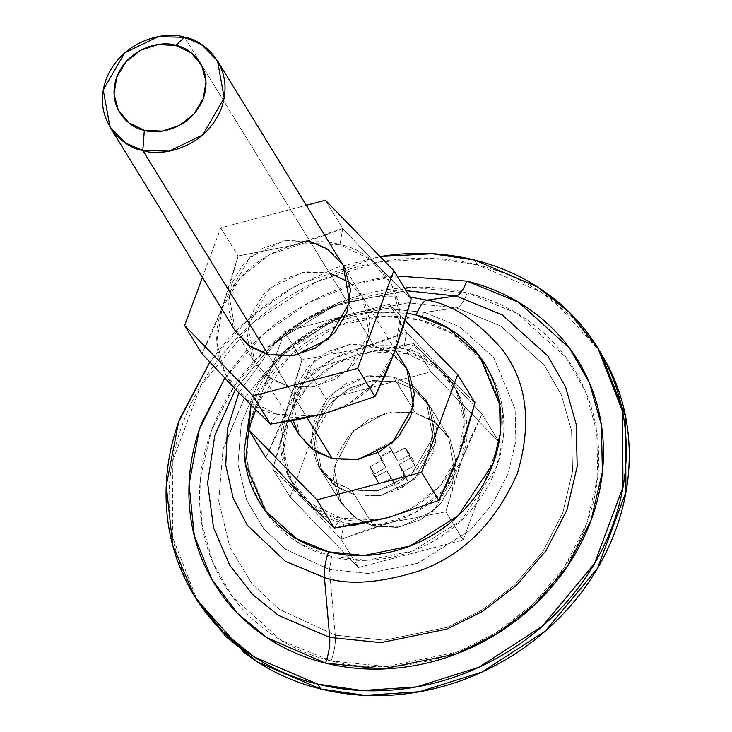 <?xml version="1.0" encoding="UTF-8"?>
<svg xmlns="http://www.w3.org/2000/svg" width="732" height="732" viewBox="0 0 732 732"><rect width="100%" height="100%" fill="white"/><g stroke="black" fill="none" stroke-linecap="round" stroke-linejoin="round"><path stroke-width="0.55" stroke-dasharray="3.66 2.75" d="M393.322 376.889L413.58 386.487L426.198 400.377L432.887 437.452L411.402 474.519L377.849 490.714L351.488 489.983L373.768 526.226L400.13 526.967L433.673 510.771L455.167 473.705L448.469 436.629L432.42 420.324L415.602 413.132L393.322 376.889L415.602 413.132L436.089 422.904L450.262 439.795L455.981 461.242L452.367 483.962L439.978 504.522L420.68 519.766L397.439 527.388L373.768 526.226L353.282 516.463L339.108 499.572L333.389 478.124L337.004 455.396L349.402 434.845L368.69 419.601L391.94 411.97L415.602 413.132L412.089 412.381L385.361 413.214L353.153 430.928L333.929 467.355L340.902 502.738L356.951 519.034L373.768 526.226L351.488 489.983L334.67 482.791L318.621 466.485L311.923 429.41L333.417 392.343L366.97 376.147L393.322 376.889L413.58 386.487L427.991 403.542L433.71 424.99L430.096 447.71L417.697 468.27L398.409 483.513L375.159 491.145L351.488 489.983L331.01 480.21L316.828 463.319L311.109 441.872L314.723 419.152L327.122 398.592L346.41 383.348L369.66 375.726L393.322 376.889L396.296 381.72L369.935 380.979L336.391 397.174L314.897 434.241L321.595 471.317L337.644 487.622L354.462 494.814L351.488 489.983L334.67 482.791L318.621 466.485L311.923 429.41L333.417 392.343L366.97 376.147L393.322 376.889L413.58 386.487L426.198 400.377L432.887 437.452L411.402 474.519L377.849 490.714L351.488 489.983L354.462 494.814L378.124 495.976L401.374 488.345L420.671 473.101L433.06 452.55L436.675 429.821L430.956 408.383L416.783 391.492L414.056 389.525L396.296 381.72L372.625 380.558L349.384 388.18L330.086 403.433L317.697 423.984L314.083 446.712L319.802 468.151L333.975 485.042L354.462 494.814L380.814 495.546L414.367 479.35L435.86 442.284L429.162 405.208L414.056 389.525L396.296 381.72L393.322 376.889L413.58 386.487L427.991 403.542L433.71 424.99L430.096 447.71L417.697 468.27L398.409 483.513L375.159 491.145L351.488 489.983L331.01 480.21L316.828 463.319L311.109 441.872L314.723 419.152L327.122 398.592L346.41 383.348L369.66 375.726L393.322 376.889M389.232 517.295L411.347 508.456L440.252 485.609L458.818 454.828L464.225 420.781L455.661 388.665L434.424 363.365L403.744 348.725L368.288 346.986L333.463 358.406L304.567 381.253L286.002 412.034L280.585 446.081L289.149 478.197L310.395 503.497L341.075 518.137C365.094 527.799 434.442 517.231 458.818 454.828C480.833 391.84 430.279 351.58 403.744 348.725L406.608 332.365L442.86 370.868L475.004 402.746L442.86 370.868L406.608 332.365L389.287 304.192L405.116 320.479L389.287 304.192L406.608 332.365L356.365 349.347L301.95 359.897L285.855 411.997L265.808 457.61L276.147 435.906L285.855 411.997L294.438 386.514L301.95 359.897L284.647 331.733L301.95 359.897L356.365 349.347L382.214 341.533L406.608 332.365L403.744 348.725C379.725 339.062 310.368 349.631 286.002 412.034C263.987 475.022 314.54 515.282 341.075 518.137L334.231 528.019L341.075 518.137L376.523 519.876L388.015 517.616M268.315 354.645L307.101 417.743L268.315 354.645M406.882 368.955L390.833 352.659L374.015 345.467L184.647 37.332L374.015 345.467L347.663 344.735L314.11 360.922L292.617 397.988L299.315 435.073M255.733 409.883L284.647 331.733L389.287 304.192L284.647 331.733L255.733 409.883M293.23 420.479L291.803 410.46L295.417 387.731L307.815 367.18L327.103 351.927L350.353 344.305L374.015 345.467L393.66 354.608M394.502 355.24L406.525 368.379M299.04 434.625L297.521 431.898M334.231 528.019L325.255 519.354M311.237 505.446L301.95 495.985M409.499 455.213L397.842 461.16L392.16 450.921A20.835 18.611 -31.6 0 0 380.878 456.988L385.993 467.528L374.592 473.979A20.835 18.611 -31.6 0 0 379.871 484.154L391.529 478.206L397.211 488.445A20.835 18.611 -31.6 0 0 408.493 482.379L403.378 471.838L414.779 465.378A20.835 18.611 -31.6 0 0 409.499 455.213L397.842 461.16L387.704 443.674L392.16 450.921L380.878 456.988L385.993 467.528L374.592 473.979L376.934 480.595L379.871 484.154L391.529 478.206L397.211 488.445L408.493 482.379L403.378 471.838L414.779 465.378L412.436 458.772L405.043 447.966L409.499 455.213M388.857 445.779L397.842 461.16L393.386 453.904L398.034 461.151L393.578 453.895L405.043 447.966L407.98 451.525L410.323 458.131L414.779 465.378L410.323 458.131L399.05 464.427L403.506 471.673L398.922 464.582L403.378 471.838L398.913 464.774L408.493 482.379L404.037 475.123L392.755 481.189L397.211 488.445L387.082 470.96L391.529 478.206L387.082 470.96L391.336 478.216L386.88 470.969L375.415 476.898L379.871 484.154L372.478 473.339L370.136 466.732L374.592 473.979L370.136 466.732L381.418 460.437L385.874 467.693L381.418 460.437L386.002 467.336L376.422 449.741L380.878 456.988L376.422 449.741L387.704 443.674L376.422 449.741L381.537 460.282L370.136 466.732L375.415 476.898L387.082 470.96L392.755 481.189L404.037 475.123L398.922 464.582L410.323 458.131L405.043 447.966L393.386 453.904L388.857 445.779M419.18 319.866L424.597 312.418L386.633 308.447L337.992 318.045L285.004 350.61L257.847 383.797L241.313 423.453L237.937 464.106L246.675 500.349L263.904 528.934L285.443 549.201L329.482 569.523L331.578 556.668L299.516 543.556L267.866 515.044L248.194 467.592L247.526 438.422L254.599 408.355L289.415 356.155L337.946 325.603L383.605 316.224L419.18 319.866L451.241 332.969L482.891 361.489L502.564 408.932L503.223 438.102L496.159 468.169L461.343 520.37L412.811 550.931L367.153 560.309L331.578 556.668L329.482 569.523L285.443 549.201L263.904 528.934L246.675 500.349L237.937 464.106L241.313 423.453L257.847 383.797L285.004 350.61L337.992 318.045L386.633 308.447L424.597 312.418L456.356 307.861L408.035 302.81L346.117 315.025L311.768 331.596L278.645 356.493L244.076 398.739L223.022 449.228L218.731 500.981L229.857 547.115L251.79 583.514L279.212 609.317L335.283 635.184L329.482 569.523L335.283 635.184L384.446 640.216L447.563 627.26L481.802 610.287L514.642 585.014L542.732 551.873L562.771 512.867L572.534 471.307L571.619 430.983L561.417 395.06L544.425 365.396L500.688 325.987L456.356 307.861A25.254 8.528 103.9 0 0 467.19 292.965L517.021 313.333L566.184 357.637L585.28 390.98L596.754 431.358L597.779 476.688L586.808 523.398L564.281 567.254L532.704 604.504L495.784 632.906L457.299 651.983L386.359 666.55L331.093 660.895A25.254 8.528 103.9 0 0 335.283 635.184A25.254 8.528 -76.1 0 1 331.093 660.895C355.981 667.062 381.647 668.316 408.09 664.674C434.534 661.033 459.742 652.761 483.724 639.869C507.697 626.976 528.623 610.442 546.484 590.257C564.335 570.082 577.786 547.792 586.808 523.398C595.83 499.004 599.746 474.354 598.566 449.457C597.376 424.56 591.172 401.31 579.964 379.707C568.746 358.104 553.365 339.785 533.829 324.752C514.294 309.728 492.078 299.132 467.19 292.965C442.311 286.807 416.645 285.544 390.193 289.186C363.749 292.837 338.541 301.099 314.559 313.991C290.586 326.884 269.669 343.427 251.808 363.603C233.947 383.788 220.506 406.068 211.475 430.471C202.453 454.865 198.537 479.506 199.717 504.403C200.907 529.3 207.11 552.55 218.328 574.163C229.537 595.766 244.918 614.084 264.453 629.108C283.998 644.142 306.205 654.737 331.093 660.895L281.271 640.527L232.099 596.223L213.003 562.89L201.529 522.502L200.504 477.182L211.475 430.471L234.002 386.615L265.579 349.365L302.499 320.964L340.984 301.886L411.924 287.319L467.19 292.965A25.254 8.528 -76.1 0 1 456.356 307.861L408.035 302.81L346.117 315.025L311.768 331.596L278.645 356.493L244.076 398.739L223.022 449.228L218.731 500.981L229.857 547.115L251.79 583.514L279.212 609.317L335.283 635.184L384.446 640.216L447.563 627.26L481.802 610.287L514.642 585.014L542.732 551.873L562.771 512.867L572.534 471.307L571.619 430.983L561.417 395.06L544.425 365.396L500.688 325.987L456.356 307.861L424.597 312.418L459.412 326.646L493.761 357.609L515.127 409.124L515.85 440.792L508.182 473.439L492.435 504.083L470.374 530.114L417.679 563.292L368.105 573.476L329.482 569.523L368.105 573.476L417.679 563.292L470.374 530.114L492.435 504.083L508.182 473.439L515.85 440.792L515.127 409.124L493.761 357.609L459.412 326.646L424.597 312.418L419.18 319.866C435.192 323.828 449.494 330.644 462.066 340.316C474.638 349.997 484.538 361.782 491.758 375.69C498.977 389.598 502.966 404.558 503.726 420.58C504.494 436.611 501.969 452.468 496.159 468.169C490.358 483.87 481.702 498.218 470.209 511.201C458.708 524.194 445.248 534.836 429.812 543.135C414.385 551.434 398.153 556.75 381.134 559.102C364.115 561.444 347.599 560.63 331.578 556.668C315.565 552.706 301.264 545.88 288.692 536.208C276.12 526.537 266.219 514.752 259 500.844C251.781 486.936 247.791 471.966 247.032 455.945C246.263 439.923 248.788 424.057 254.599 408.355C260.4 392.654 269.056 378.316 280.548 365.323C292.041 352.339 305.509 341.698 320.945 333.399C336.372 325.1 352.604 319.774 369.623 317.432C386.642 315.089 403.158 315.895 419.18 319.866M600.844 352.97L572.534 317.349L540.646 291.848L477.584 264.883L474.611 260.043L477.584 264.883L433.262 258.478L378.746 262.129L316.27 281.829L252.924 322.849L200.806 385.526L172.34 461.846L172.816 537.773L197.439 600.89M406.141 290.695L341.002 303.46L305.171 320.735L270.63 346.703L235.448 389.351L270.63 346.703L305.171 320.735L341.002 303.46C314.723 313.278 291.272 327.698 270.63 346.703L276.422 341.341L238.797 392.81L276.422 341.341L333.6 306.205L276.422 341.341C293.193 325.896 312.253 314.184 333.6 306.205L375.086 296.561L410.002 296.972L375.086 296.561L333.6 306.205L341.002 303.46L406.141 290.695M224.779 378.206L263.392 334.24L308.575 302.801L354.498 284.062L397.11 275.991L386.88 277.163C359.421 280.951 333.252 289.533 308.355 302.92C283.458 316.306 261.736 333.481 243.189 354.434L224.761 378.188M251.021 405.199L282.378 355.331L327.286 323.965L371.38 312.024L407.239 313.159L366.65 312.601C349.631 314.943 333.408 320.259 317.972 328.558C302.536 336.857 289.076 347.499 277.574 360.492C266.082 373.476 257.435 387.823 251.625 403.524L251.021 405.199M380.118 256.548L298.674 284.281C271.041 299.141 246.922 318.21 226.334 341.469L209.791 362.203L248.02 319.719L291.958 288.024L337.123 267.409L380.118 256.548M196.414 599.215L190.713 589.004C177.785 564.097 170.638 537.297 169.275 508.603C167.903 479.899 172.423 451.488 182.826 423.37C193.23 395.253 208.721 369.559 229.308 346.3C249.896 323.041 274.006 303.981 301.648 289.113C329.29 274.253 358.351 264.728 388.829 260.528C419.317 256.328 448.899 257.774 477.584 264.883C506.269 271.984 531.871 284.199 554.389 301.52L599.499 350.784M324.157 413.699L312.665 415.959L277.208 414.221L270.364 424.103L277.208 414.221C301.227 423.883 370.584 413.315 394.951 350.903C416.966 287.923 366.412 247.663 339.877 244.808L342.741 228.448L379.002 266.951L411.146 298.83L379.002 266.951L342.741 228.448L292.498 245.43L238.092 255.98L220.78 227.817L306.305 205.299L220.78 227.817L238.092 255.98L221.988 308.071L201.94 353.693L212.289 331.98L221.988 308.071L230.571 282.589L238.092 255.98L292.498 245.43L318.347 237.616L342.741 228.448L325.42 200.266L342.741 228.448L339.877 244.808L370.557 259.439L391.794 284.748L400.367 316.865L394.951 350.903L376.385 381.692L347.49 404.54L325.365 413.379M254.754 362.569L235.448 331.148L228.75 294.072L250.243 257.005L283.796 240.81L310.148 241.551L329.464 272.963L303.103 272.231L269.55 288.426L248.066 325.493L254.754 362.569L270.803 378.865L287.621 386.057L311.292 387.219L334.542 379.597L353.831 364.344L366.229 343.793L369.843 321.064L364.124 299.626L349.942 282.735L329.464 272.963L305.793 271.801L282.543 279.432L263.255 294.676L250.856 315.227L247.242 337.955L252.961 359.394L267.143 376.294L287.621 386.057L313.982 386.798L347.535 370.602L369.02 333.536L362.331 296.46L349.722 282.561M202.425 277.428L220.78 227.817L202.425 277.428M277.208 414.221L246.528 399.581L225.282 374.281L216.718 342.164L222.135 308.117L240.7 277.327L269.596 254.489L304.421 243.07L339.877 244.808C315.858 235.146 246.501 245.714 222.135 308.117C200.12 371.106 250.673 411.366 277.208 414.221M329.464 272.963L310.148 241.551L286.487 240.389L263.236 248.011L243.948 263.264L231.55 283.815L227.936 306.543L233.654 327.982L235.173 330.699M342.658 264.453L330.635 251.314L310.148 241.551M270.364 424.103L261.388 415.428M247.37 401.529L238.083 392.068M406.708 353.556C433.243 356.411 483.797 396.671 461.782 459.659C437.416 522.062 368.059 532.631 344.049 522.968L341.185 539.328L365.634 530.142L391.62 522.291L445.834 511.796L453.346 485.188L461.929 459.705L471.637 435.796L481.976 414.083L445.715 375.571L413.553 343.674L406.708 353.556L371.261 351.817L336.436 363.246L307.541 386.084L288.966 416.874L283.558 450.912L292.123 483.029L313.36 508.337L344.049 522.968L379.496 524.707L414.321 513.288L443.217 490.449L461.782 459.659L467.199 425.612L458.635 393.496L437.397 368.196L406.708 353.556L413.553 343.674L445.715 375.571L481.976 414.083L461.929 459.705L445.834 511.796L391.62 522.291L341.185 539.328L305.052 500.963L272.78 468.947L290.092 497.11L358.497 567.51L341.185 539.328L358.497 567.51L463.136 539.96L445.834 511.796L463.136 539.96L499.288 442.247L481.976 414.083L499.288 442.247L430.873 371.856L413.553 343.674L430.873 371.856L326.234 399.407L308.922 371.234L359.147 354.242L413.553 343.674L386.194 348.13L359.147 354.242L308.922 371.234L326.234 399.407L290.092 497.11L272.78 468.947L288.875 416.856L308.922 371.234L298.583 392.947L288.875 416.856L280.301 442.338L272.78 468.947L305.052 500.963L341.185 539.328L344.049 522.968C317.514 520.113 266.96 479.853 288.966 416.874C313.342 354.471 382.699 343.894 406.708 353.556M373.768 526.226L354.462 494.814L337.644 487.622L321.595 471.317L314.897 434.241L336.391 397.174L369.935 380.979L396.296 381.72L415.602 413.132L412.089 412.381L385.361 413.214L353.153 430.928L333.929 467.355L340.902 502.738L356.951 519.034L373.768 526.226L400.13 526.967L433.673 510.771L455.167 473.705L448.469 436.629L432.42 420.324L415.602 413.132L396.296 381.72L414.056 389.525L416.783 391.492L430.956 408.383L436.675 429.821L433.06 452.55L420.671 473.101L401.374 488.345L378.124 495.976L354.462 494.814L333.975 485.042L319.802 468.151L314.083 446.712L317.697 423.984L330.086 403.433L349.384 388.18L372.625 380.558L396.296 381.72L414.056 389.525L429.162 405.208L435.86 442.284L414.367 479.35L380.814 495.546L354.462 494.814L373.768 526.226L353.282 516.463L339.108 499.572L333.389 478.124L337.004 455.396L349.402 434.845L368.69 419.601L391.94 411.97L415.602 413.132L436.089 422.904L450.262 439.795L455.981 461.242L452.367 483.962L439.978 504.522L420.68 519.766L397.439 527.388L373.768 526.226M358.497 567.51L463.136 539.96L499.288 442.247L430.873 371.856L326.234 399.407L290.092 497.11L358.497 567.51M426.198 400.377L448.469 436.629L426.198 400.377M343.299 265.487L395.326 350.152M235.805 331.733L290.631 420.946M318.621 466.485L340.902 502.738L318.621 466.485M407.98 451.525L412.436 458.772M372.478 473.339L376.934 480.595M337.992 318.045C318.21 325.438 300.541 336.29 285.004 350.61L278.645 356.493C298.436 338.266 320.918 324.45 346.117 315.025L337.992 318.045M597.87 348.139L598.904 349.823M194.474 596.058L195.819 598.245M362.331 296.46L343.024 265.039"/><path stroke-width="1.1" d="M475.004 402.746L467.492 429.355L458.909 454.837L449.201 478.746L438.861 500.459L388.445 517.506L361.526 523.581L334.231 528.019L388.445 517.506L438.861 500.459L458.909 454.837L475.004 402.746L457.701 374.583L475.004 402.746M175.707 45.43C188.993 46.857 214.302 67.015 203.286 98.555C191.079 129.793 156.355 135.091 144.332 130.25L142.813 150.426C158.844 156.877 205.143 149.822 221.412 108.162C236.116 66.118 202.361 39.244 184.647 37.332L175.707 45.43L191.07 52.759L201.703 65.422L205.994 81.508L203.286 98.555L193.989 113.963L179.514 125.401L162.083 131.12L144.332 130.25L128.969 122.921L118.337 110.258L114.046 94.172L116.754 77.125L126.05 61.717L140.517 50.279L157.956 44.561L175.707 45.43L184.647 37.332L201.465 44.524L217.514 60.829L224.212 97.905L202.718 134.972L169.174 151.167L142.813 150.426L268.315 354.645L142.813 150.426L125.995 143.234L109.946 126.938L103.249 89.862L124.742 52.796L158.295 36.6L184.647 37.332C168.616 30.881 122.317 37.936 106.049 79.596C91.354 121.649 125.099 148.523 142.813 150.426L144.332 130.25C131.046 128.823 105.737 108.665 116.754 77.125C128.96 45.887 163.684 40.589 175.707 45.43M290.631 420.946L299.315 435.073L315.364 451.37L332.182 458.561L307.101 417.743L332.182 458.561L358.543 459.293L392.087 443.107L413.58 406.04L406.882 368.955L395.326 350.152M301.95 495.985L265.808 457.61L248.505 429.446L316.91 499.837L421.55 472.296L457.701 374.583L405.116 320.479L457.701 374.583L421.55 472.296L438.861 500.459L421.55 472.296L316.91 499.837L334.231 528.019L316.91 499.837L248.505 429.446L265.808 457.61L301.95 495.985L334.231 528.019M248.505 429.446L255.733 409.883L248.505 429.446M393.66 354.608L394.502 355.24M406.525 368.379L408.676 372.13L414.394 393.569L410.78 416.298L398.391 436.848L379.094 452.102L355.853 459.723L332.182 458.561L311.704 448.789L299.04 434.625M297.521 431.898L293.23 420.479M325.255 519.354L311.237 505.446M388.015 517.616L389.232 517.295M195.819 598.245L225.749 636.52L257.637 662.012L320.698 688.986L317.734 684.155L254.663 657.18L222.775 631.679L194.474 596.058L172.834 545.743L166.237 485.709L178.645 421.879L209.81 362.221L179.852 418.539C169.449 446.657 164.938 475.068 166.301 503.762C167.674 532.466 174.82 559.266 187.749 584.173C200.678 609.079 218.401 630.188 240.92 647.509C263.447 664.839 289.048 677.045 317.734 684.155C346.419 691.255 376.001 692.701 406.48 688.51C436.967 684.31 466.028 674.776 493.661 659.916C521.303 645.057 545.413 625.988 566.001 602.729C586.588 579.469 602.088 553.776 612.492 525.658C622.886 497.54 627.406 469.13 626.043 440.435C624.671 411.732 617.524 384.931 604.595 360.025C591.666 335.119 573.943 314.01 551.425 296.689C528.897 279.359 503.296 267.153 474.611 260.043L537.681 287.017L569.56 312.518L597.87 348.139L622.493 411.265L622.978 487.183L594.512 563.503L542.385 626.189L479.048 667.2L416.572 686.909L362.056 690.551L317.734 684.155L320.698 688.986L365.021 695.391L419.537 691.74L482.013 672.04L545.358 631.021L597.486 568.343L625.942 492.014L625.467 416.096L600.844 352.97L598.904 349.823M224.761 378.188L201.318 423.855C191.949 449.183 187.877 474.775 189.112 500.624C190.347 526.473 196.78 550.62 208.428 573.046C220.076 595.482 236.043 614.505 256.328 630.106C276.614 645.716 299.672 656.714 325.511 663.11C351.351 669.506 378.005 670.814 405.464 667.035C432.914 663.247 459.092 654.664 483.989 641.278C508.886 627.891 530.609 610.726 549.156 589.772C567.693 568.819 581.656 545.669 591.026 520.342C600.396 495.015 604.458 469.422 603.232 443.574C601.997 417.725 595.564 393.587 583.916 371.151C572.268 348.716 556.302 329.693 536.016 314.092C515.731 298.491 492.663 287.484 466.824 281.088L518.558 302.234L569.606 348.24L589.434 382.854L601.347 424.78L602.418 471.838L591.026 520.342L567.639 565.882L534.845 604.559L496.516 634.04L456.558 653.859L382.9 668.975L325.511 663.11C328.796 653.795 330.196 645.221 329.702 637.398L278.489 615.402L252.641 594.54L229.802 565.369L213.524 527.681L207.614 483.074L214.833 435.247L235.448 389.351L214.833 435.247L207.614 483.074L213.524 527.681L229.802 565.369L252.641 594.54L278.489 615.402L329.702 637.398L380.988 642.641L446.813 629.127L482.525 611.421L516.783 585.069L546.09 550.501L566.989 509.811L577.173 466.467L576.221 424.404L565.571 386.935L547.847 355.999L502.225 314.888L455.999 295.984C459.733 295.042 463.338 290.073 466.824 281.088L397.11 275.991L466.824 281.088C463.338 290.073 459.733 295.042 455.999 295.984L406.141 290.695L455.999 295.984L427.04 300.129C452.321 304.375 477.2 320.625 501.676 348.889C527.104 381.482 532.292 423.142 517.222 473.869C495.381 522.923 462.834 555.24 419.582 570.823C380.054 583.248 348.331 585.481 324.422 577.548L329.702 637.398C330.196 645.221 328.796 653.795 325.511 663.11L267.079 637.755L237.69 613.535L212.005 579.598L194.309 535.824L189.057 484.328L199.241 429.739L224.779 378.206M416.206 315.025L448.277 328.137L479.918 356.649L499.59 404.101L500.258 433.271L493.194 463.338L458.369 515.538L409.838 546.099L364.179 555.469L328.613 551.837A25.254 8.528 103.9 0 0 324.422 577.548C348.331 585.481 380.054 583.248 419.582 570.823C462.834 555.24 495.381 522.923 517.222 473.869C532.292 423.142 527.104 381.482 501.676 348.889C477.2 320.625 452.321 304.375 427.04 300.129A25.254 8.528 103.9 0 0 416.206 315.025A25.254 8.528 -76.1 0 1 427.04 300.129L410.002 296.972L427.04 300.129L455.999 295.984L502.225 314.888L547.847 355.999L565.571 386.935L576.221 424.404L577.173 466.467L566.989 509.811L546.09 550.501L516.783 585.069L482.525 611.421L446.813 629.127L380.988 642.641L329.702 637.398L324.422 577.548A25.254 8.528 -76.1 0 1 328.613 551.837L296.771 538.862L265.295 510.744L245.412 463.942L251.021 405.199L244.058 451.113C244.817 467.135 248.816 482.104 256.026 496.012C263.245 509.911 273.146 521.706 285.718 531.377C298.299 541.049 312.591 547.865 328.613 551.837C344.626 555.798 361.141 556.613 378.17 554.261C395.188 551.919 411.411 546.603 426.848 538.304C442.274 530.005 455.743 519.363 467.236 506.37C478.728 493.386 487.384 479.039 493.194 463.338C498.995 447.636 501.521 431.77 500.761 415.749C499.993 399.727 496.003 384.757 488.784 370.859C481.564 356.951 471.673 345.156 459.092 335.485C446.52 325.813 432.219 318.996 416.206 315.025L407.239 313.15L416.206 315.025M238.797 392.81L227.35 429.108L225.767 465.232L233.115 497.934L247.187 525.137L285.297 561.243L324.422 577.548L285.297 561.243L247.187 525.137L233.115 497.934L225.767 465.232L227.35 429.108L238.797 392.81M474.611 260.043C445.925 252.943 416.343 251.497 385.856 255.697L380.118 256.548L432.109 253.739L474.611 260.043M599.499 350.784L607.569 364.865C620.498 389.772 627.644 416.572 629.008 445.266C630.38 473.961 625.86 502.372 615.456 530.49C605.053 558.608 589.562 584.301 568.974 607.56C548.387 630.828 524.277 649.888 496.635 664.748C468.992 679.607 439.932 689.141 409.453 693.341C378.975 697.541 349.384 696.086 320.698 688.986C292.013 681.885 266.411 669.67 243.893 652.349L196.414 599.215M411.146 298.83L403.625 325.438L395.042 350.921L385.343 374.83L374.994 396.543L324.578 413.589L297.659 419.656L270.364 424.103L324.578 413.589L374.994 396.543L395.042 350.921L411.146 298.83L393.834 270.666L411.146 298.83M310.148 241.551L326.966 248.743L343.024 265.039L349.713 302.115L328.229 339.181L294.676 355.377L268.315 354.645L251.497 347.453L235.805 331.733L109.946 126.938M238.083 392.068L201.94 353.693L184.638 325.53L253.043 395.921L357.692 368.37L393.834 270.666L325.42 200.266L306.305 205.299L325.42 200.266L393.834 270.666L357.692 368.37L374.994 396.543L357.692 368.37L253.043 395.921L270.364 424.103L253.043 395.921L184.638 325.53L201.94 353.693L238.083 392.068L270.364 424.103M184.638 325.53L202.425 277.428L184.638 325.53M325.365 413.379L324.157 413.699M349.722 282.561L329.464 272.963M235.173 330.699L247.837 344.873L268.315 354.645L291.986 355.807L315.236 348.176L334.524 332.932L346.922 312.381L350.537 289.652L344.818 268.214L342.658 264.453M261.388 415.428L247.37 401.529M217.514 60.829L343.024 265.039"/></g></svg>
